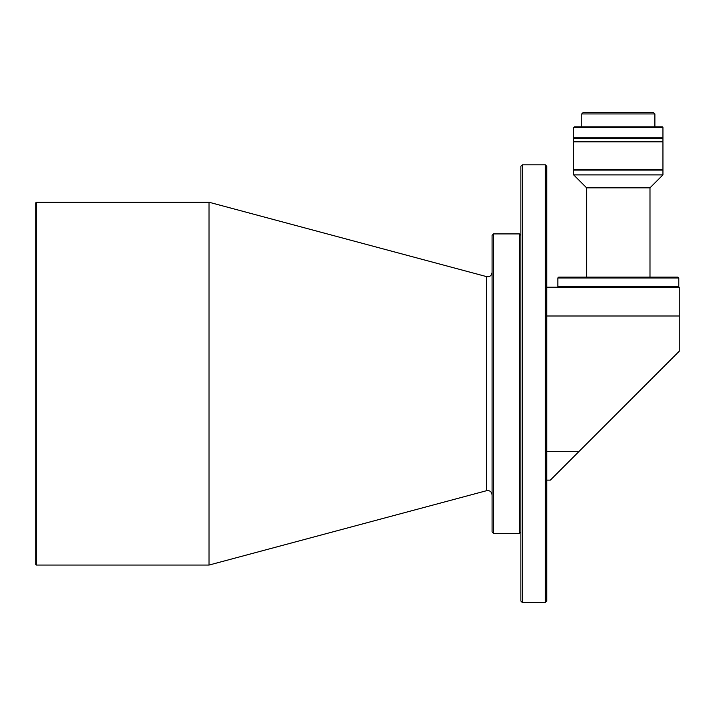 <?xml version="1.0" encoding="UTF-8"?>
<svg xmlns="http://www.w3.org/2000/svg" width="715" height="715" viewBox="0 0 715 715"><rect width="100%" height="100%" fill="white"/><g stroke="black" fill="none" stroke-linecap="round" stroke-linejoin="round"><path stroke-width="1.07" d="M486.638 276.633L209.012 202.238L209.012 565.065L486.638 490.678L486.638 276.633C489.811 277.009 491.616 275.615 492.081 272.46M36.322 565.065L35.75 564.493L35.75 202.819L36.322 202.238L36.322 565.065L209.012 565.065M493.52 533.39L492.081 531.951L492.081 235.36L493.52 233.912L519.43 233.912L519.43 533.39L493.52 533.39L493.52 233.912M618.314 187.839L586.64 187.839L573.68 174.889L662.948 174.889L649.989 187.839L618.314 187.839M678.785 277.974L677.918 277.107L558.701 277.107L557.843 277.974L678.785 277.974L678.785 286.322L557.843 286.322L557.843 277.974M662.948 174.889L662.948 170.09L573.68 170.09L573.68 174.889M581.742 113.935L583.181 112.496L653.447 112.496L654.886 113.935L581.742 113.935L581.742 126.895M522.316 602.504L520.877 601.065L520.877 166.246L522.316 164.808L545.348 164.808L545.348 602.504L522.316 602.504L522.316 164.808M545.348 602.504L546.787 601.065L546.787 166.246L545.348 164.808M573.68 138.415L662.948 138.415L662.948 141.293L612.925 141.293L662.948 141.293L662.948 138.415L573.68 138.415L573.68 141.293L612.925 141.293L573.68 141.293L573.68 138.415M662.322 137.834L573.68 137.834L662.322 137.834M610.878 127.467L573.68 127.467L573.68 137.834L574.252 138.415L573.68 137.834L573.68 127.467L662.322 127.467L610.878 127.467M662.367 126.895L574.252 126.895L573.68 127.467L574.252 126.895L662.367 126.895L662.948 127.467L662.322 127.467L662.948 127.467L662.948 137.834L662.367 138.415L662.948 137.834L662.948 127.467L662.367 126.895M662.367 141.293L662.948 141.865L573.68 141.865L573.68 169.509L662.948 169.509L662.367 170.09M574.252 170.09L573.68 169.509M546.787 480.123L550.353 480.123L679.25 351.226L679.25 287.189L546.787 287.189M579.15 451.326L546.787 451.326M546.787 315.985L679.25 315.985M36.322 202.238L209.012 202.238M520.877 235.36L519.43 233.912M486.638 490.678C489.811 490.302 491.616 491.697 492.081 494.851M520.877 531.951L519.43 533.39M586.64 187.839L586.64 277.107M558.701 287.189L557.843 286.322M649.989 187.839L649.989 277.107M677.918 287.189L678.785 286.322M654.886 113.935L654.886 126.895M574.252 141.293L573.68 141.865M662.948 141.865L662.948 169.509"/></g></svg>
